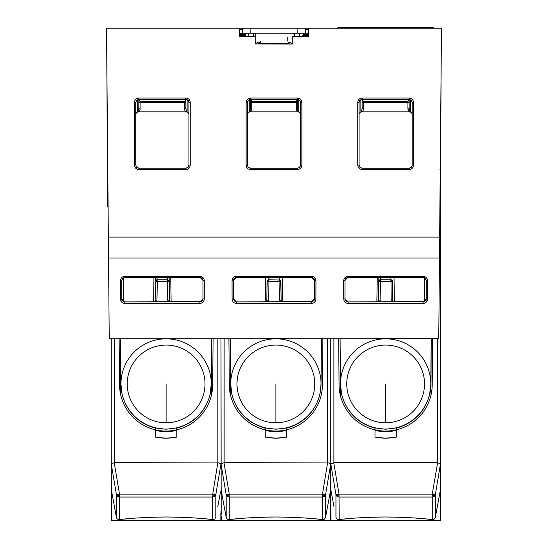 <?xml version="1.0" encoding="UTF-8"?>
<svg xmlns="http://www.w3.org/2000/svg" width="548" height="548" viewBox="0 0 548 548"><rect width="100%" height="100%" fill="white"/><g stroke="black" fill="none" stroke-linecap="round" stroke-linejoin="round"><path stroke-width="0.82" d="M218.056 462.916L114.368 462.628L111.23 463.841L111.23 338.705M114.402 506.441L116.416 517.367L116.416 494.611L117.491 496.358L119.498 497.05L119.498 494.145L116.416 494.611L111.237 463.8L111.436 520.6L220.796 520.6L220.981 511.421M112.23 494.632L112.559 496.413M113.826 503.297L114.217 505.434M116.56 517.881L116.793 518.353M117.053 518.703L117.936 519.353M117.971 519.374L118.539 519.552M118.8 519.6L119.341 519.614M114.237 462.793L119.498 494.145L212.727 494.145L217.864 462.628L220.995 463.8L215.816 494.611L212.727 494.145L212.727 497.05L214.741 496.358L215.816 494.611L215.816 517.367L214.706 519.12L212.727 519.6C201.678 518.141 186.142 517.271 166.113 516.99C146.09 517.271 130.554 518.141 119.498 519.6L122.649 519.257M220.995 338.705L221.18 514.531M119.498 495.926L117.943 495.789L117.382 494.481M214.741 496.358L214.282 495.789L214.85 494.481M214.282 495.789L212.727 495.926M166.688 516.99L171.325 517.024M174.62 517.079L179.888 517.216M181.299 517.264L183.498 517.353M185.019 517.422L188.916 517.613M194.787 517.976L200.856 518.442M201.808 518.518L203.329 518.655M206.795 518.977L210.042 519.305M210.466 519.353L212.377 519.559M123.451 519.175L134.397 518.196M139.178 517.86L150.679 517.278M151.508 517.244L152.07 517.23M153.193 517.189L153.755 517.175M154.063 517.161L157.16 517.086M159.139 517.045L162.139 517.011M162.955 517.004L164.311 516.99M220.529 491.782L217.823 506.441M218.008 505.434L218.405 503.297M218.96 500.29L219.673 496.413M219.837 495.515L219.919 495.07M220.31 492.974L220.44 492.268M220.844 513.599L220.817 514.387M220.81 514.764L220.796 515.894M111.436 515.894L111.415 514.36M111.408 514.182L111.367 513.161M111.34 512.633L111.306 512.12M119.135 338.705L119.533 384.49A46.58 46.58 0 0 0 155.454 429.838C162.564 431.475 169.668 431.475 176.778 429.838A46.58 46.58 0 0 0 212.693 384.49L213.097 338.705M155.454 437.112L166.113 438.195L176.778 437.126L176.778 427.947L166.113 429.221L155.454 427.947L155.454 437.112A53.944 53.889 -0 0 0 176.778 437.112M195.746 338.705L120.56 338.705L120.786 395.224M211.672 338.705L211.439 395.224L211.336 338.705M155.454 428.18C138.123 423.241 127.033 412.11 122.177 394.786L120.957 384.333L120.786 365.331M120.56 338.705L120.957 383.936A45.162 45.114 -0 0 0 183.361 425.632A45.162 45.114 -0 0 0 166.113 338.822A45.162 45.114 -0 0 0 120.957 383.963L120.957 384.333M211.275 383.963L211.275 383.936A45.162 45.114 -0 0 1 211.275 383.963L210.048 394.786C205.192 412.11 194.102 423.241 176.778 428.18M176.778 430.406C169.668 432.016 162.557 432.016 155.454 430.406M166.113 345.082A38.887 38.853 -0 0 0 127.225 383.936A38.887 38.853 -0 0 0 166.113 422.789A38.887 38.853 -0 0 0 205 383.936A38.887 38.853 -0 0 0 166.113 345.082M327.82 462.916L224.132 462.628L221.002 463.8L226.18 494.611L227.256 496.358L229.263 497.05L229.263 494.145L226.18 494.611L226.18 517.367L220.995 489.241M221.995 494.632L222.324 496.413M223.591 503.297L223.981 505.434M224.166 506.441L226.338 517.922L227.489 519.251L229.448 519.579M224.002 462.793L229.263 494.145L322.491 494.145L327.622 462.628L330.752 463.8L325.581 494.611L322.491 494.145L322.491 497.05L324.505 496.358L325.581 494.611L325.581 517.367L327.588 506.441M330.759 338.705L330.759 463.841L333.896 462.628L437.386 462.628L440.517 463.8L435.345 494.611L432.256 494.145L432.256 497.05L434.269 496.358L435.345 494.611L435.345 517.367L437.352 506.441M440.058 491.782L435.249 517.75L434.132 519.189L432.256 519.6C421.207 518.141 405.671 517.271 385.641 516.99C365.619 517.271 350.076 518.141 339.027 519.6L337.054 519.12L335.945 517.367L335.945 494.611L337.013 496.358L339.027 497.05L339.027 494.145L335.945 494.611L330.766 463.8L330.739 511.421M327.773 505.434L328.17 503.297M328.725 500.29L329.437 496.413M329.601 495.515L329.684 495.07M330.074 492.974L330.204 492.268M330.293 491.782L325.539 517.565L324.368 519.189L322.491 519.6C311.442 518.141 295.906 517.271 275.877 516.99C255.854 517.271 240.319 518.141 229.263 519.6L229.263 497.05L322.491 497.05L322.491 519.6M228.9 338.705L229.297 384.49A46.58 46.58 0 0 0 265.218 429.838C272.322 431.475 279.432 431.475 286.542 429.838A46.58 46.58 0 0 0 322.457 384.49L322.861 338.705M265.218 437.112L275.877 438.195L286.542 437.126L286.542 427.947L275.877 429.221L265.218 427.947L265.218 437.112A53.944 53.889 -0 0 0 286.542 437.112M265.218 428.18C247.888 423.241 236.798 412.11 231.941 394.786L230.722 384.333L230.55 365.331L230.55 395.224M275.877 338.822A45.162 45.114 -0 0 0 230.722 383.936A45.162 45.114 -0 0 0 293.125 425.632A45.162 45.114 -0 0 0 275.877 338.822M321.436 338.705L321.039 383.936A45.162 45.114 -0 0 1 321.039 383.963L321.436 338.705L230.324 338.705L230.55 365.331M230.324 338.705L230.722 383.963M321.039 383.963L319.813 394.786C314.956 412.11 303.866 423.241 286.542 428.18M276.452 516.99L281.09 517.024M284.385 517.079L289.645 517.216M291.063 517.264L293.262 517.353M294.783 517.422L298.681 517.613M304.551 517.976L310.62 518.442M311.572 518.518L313.093 518.655M316.559 518.977L319.806 519.305M320.231 519.353L322.135 519.559M330.608 513.599L330.581 514.387M330.567 514.764L330.56 520.6L221.2 520.6L221.2 515.894M330.56 515.894L330.759 511.195L330.944 514.531M221.173 514.182L221.139 513.277M231.016 519.408L232.414 519.257M233.215 519.175L243.47 518.25M249.689 517.812L250.224 517.778M251.237 517.716L260.444 517.278M261.273 517.244L261.834 517.23M262.958 517.189L263.519 517.175M265.506 517.12L266.095 517.106M268.904 517.045L271.568 517.011M272.719 517.004L274.075 516.99M228.564 519.6L229.098 519.614M227.146 494.481L227.708 495.789L227.256 496.358M324.505 496.358L324.046 495.789L324.615 494.481M324.046 495.789L322.491 495.926M227.708 495.789L229.263 495.926M333.931 506.441L330.759 489.241M336.91 494.481L337.472 495.789L337.013 496.358M337.472 495.789L339.027 495.926M432.256 495.926L433.81 495.789L434.269 496.358M386.217 516.99L391.43 517.031M392.306 517.045L393.416 517.059M394.142 517.079L399.41 517.216M400.828 517.264L403.02 517.353M404.547 517.422L408.445 517.613M414.315 517.976L420.665 518.463M421.337 518.518L422.857 518.655M426.323 518.977L431.899 519.559M432.365 519.607L433.112 519.572M434.132 519.189L434.763 518.627M435.078 518.155L435.235 517.792M437.537 505.434L437.934 503.297M438.489 500.29L439.201 496.413M439.366 495.515L439.448 495.07M439.839 492.974L439.969 492.268M440.373 513.599L440.325 520.6L330.965 520.6L330.965 515.894M440.325 515.894L440.503 511.462M440.441 512.257L440.393 513.072M330.937 514.182L330.903 513.277M440.524 511.195L440.332 193.211M433.81 495.789L434.379 494.481M437.585 462.916L432.256 494.145L339.027 494.145L333.759 462.793M440.524 171.161L440.524 193.211M338.664 338.705L339.061 384.49A46.58 46.58 0 0 0 374.983 429.838C382.086 431.475 389.196 431.475 396.307 429.838A46.58 46.58 0 0 0 432.221 384.49L432.619 338.705M374.983 437.112L385.641 438.195L396.307 437.126L396.307 430.406C389.196 432.016 382.086 432.016 374.983 430.406L374.983 437.112A53.944 53.889 -0 0 0 396.307 437.112M430.803 383.963L430.803 383.936A45.162 45.114 -0 0 0 385.641 338.822A45.162 45.114 -0 0 0 340.479 383.936A45.162 45.114 -0 0 0 402.89 425.632A45.162 45.114 -0 0 0 430.803 383.936A45.162 45.114 -0 0 1 430.803 383.963L431.201 338.705L430.968 395.224L430.968 365.331L430.803 384.333L429.577 394.786C424.721 412.11 413.63 423.241 396.307 428.18M374.983 428.18C357.652 423.241 346.562 412.11 341.705 394.786L340.479 384.333L340.315 365.331L340.315 395.224M340.082 338.705L340.315 365.331M396.307 430.406L396.307 427.947L385.641 429.221L374.983 427.947L374.983 430.406M431.201 338.705L340.089 338.705L340.479 383.963M385.641 345.082A38.887 38.853 -0 0 0 346.754 383.936A38.887 38.853 -0 0 0 385.641 422.789A38.887 38.853 -0 0 0 424.529 383.936A38.887 38.853 -0 0 0 385.641 345.082M286.542 430.406C279.432 432.016 272.322 432.016 265.218 430.406M275.877 345.082A38.887 38.853 -0 0 0 236.989 383.936A38.887 38.853 -0 0 0 275.877 422.789A38.887 38.853 -0 0 0 314.764 383.936A38.887 38.853 -0 0 0 275.877 345.082M432.256 519.6L432.256 497.05L339.027 497.05L339.212 519.579M340.781 519.408L342.178 519.257M342.98 519.175L353.234 518.25M359.454 517.812L359.988 517.778M361.002 517.716L370.208 517.278M371.037 517.244L371.599 517.23M372.722 517.189L373.277 517.175M375.27 517.12L375.86 517.106M378.661 517.045L381.333 517.011M382.483 517.004L383.833 516.99M338.328 519.6L338.863 519.614M331.759 494.632L332.088 496.413M333.355 503.297L333.746 505.434M108.086 206.986L107.449 206.986L107.449 134.034M109.23 337.465L109.237 338.705L260.293 338.705L274 338.246L287.7 338.705L371.941 338.705L385.641 338.246L438.756 338.705L441.469 28.229L305.366 28.229L305.366 33.25L308.449 33.25M439.64 237.099L108.353 237.099L109.237 338.705M108.353 237.099L106.531 28.229L239.503 28.229L239.572 36.387L255.183 36.305L239.572 36.305M127.232 338.705L127.232 338.342M407.918 102.408L408.801 102.544L409.171 101.976L407.918 101.976L407.918 101.174L409.171 99.921L362.125 99.921L362.125 108.374L363.379 109.175L363.071 110.634L362.043 111.84L409.171 111.84A3.137 3.137 0 0 1 412.219 114.237M362.125 111.84A3.137 3.137 0 0 0 359.07 114.285M297.605 111.84L298.776 111.388L297.872 110.463L297.523 108.374L296.269 109.175L296.708 110.881L297.605 111.84L250.484 111.84A3.137 3.137 0 0 0 247.422 114.285M184.621 102.408L185.512 102.544L185.875 101.976L184.621 101.976L184.621 101.174L185.875 99.921L185.875 108.374L184.621 109.175L184.936 110.634L185.957 111.84L138.836 111.84A3.137 3.137 0 0 0 135.781 114.285M138.836 111.84L137.582 111.388L138.295 110.86L138.774 109.326L138.836 101.976L140.089 102.777L140.089 101.976L138.836 101.976L139.445 102.339L138.836 101.976L138.836 99.921L137.582 99.921L137.582 111.388M185.957 111.84L187.135 111.388L186.286 110.6L185.875 108.374M185.875 111.84A3.137 3.137 0 0 1 188.923 114.237M250.484 111.84L249.23 111.388L250.135 110.463L250.484 108.374L251.738 109.175L251.738 101.976L250.484 101.976L251.738 102.777L251.738 101.174L250.484 99.921L250.484 101.976L250.847 102.544L251.738 102.408M297.523 111.84A3.137 3.137 0 0 1 300.571 114.237M362.043 111.84L360.872 111.388L361.721 110.6L362.125 108.374M409.253 111.84L410.425 111.388L409.575 110.6L409.171 108.374L407.918 109.175L409.171 111.84M407.918 109.175L407.918 101.976L407.918 102.777L409.171 101.976L409.171 99.921L410.425 99.921L410.425 111.388M407.918 101.174L363.379 101.174L362.125 99.921L360.872 99.921L360.872 111.388M362.125 101.976L362.495 102.544L362.125 101.976L363.379 101.976L363.379 102.777L362.125 101.976M187.135 111.388L187.135 99.921L138.836 99.921L140.089 101.174L140.089 101.976L184.621 101.976L184.621 102.777L185.272 102.339M139.445 102.339L140.089 102.408M244.504 34.586L240.757 34.503L240.757 35.736L239.565 35.401M138.754 111.84L139.651 110.881L140.089 109.175L138.836 108.374M251.738 101.174L296.269 101.174L297.523 99.921L298.776 99.921L298.776 111.388M249.23 111.388L249.23 99.921L297.523 99.921L297.523 101.976L297.153 102.544L297.523 101.976L296.269 101.976L296.269 102.777L297.523 101.976L297.523 108.374M251.094 102.339L250.484 101.976L250.484 108.374M296.913 102.339L296.269 102.408M362.735 102.339L363.379 102.408M409.171 108.374L409.171 101.976L408.561 102.339M307.743 34.401A1.254 1.254 180 0 1 307.243 34.503L307.243 35.736L308.435 35.408M302.825 35.209L302.702 35.736A1.254 1.254 -179 0 1 303.955 34.503L307.243 34.503L308.497 33.25M303.345 33.25L303.955 34.503L303.503 34.586M292.748 44.025L255.245 43.943L292.748 44.025L292.817 36.387L308.421 36.387L308.497 28.229M433.441 28.229L433.441 27.4L337.856 27.4L337.856 28.229M441.263 51.019L440.25 202.918L439.88 205.877M439.88 169.77L440.537 169.709M107.449 167.9L106.73 51.437M245.264 33.25L245.319 36.305L245.264 33.25M245.264 33.229L245.319 36.305M244.655 33.25L244.052 34.503A1.254 1.254 -1 0 1 245.305 35.736L245.182 35.209M239.503 33.25L240.757 34.503A1.254 1.254 180 0 1 240.257 34.401M305.366 28.229L239.503 28.229L242.641 28.229L239.503 28.229L242.641 28.229L242.641 33.25L305.366 33.25M288.529 43.402L261.458 43.504L258.951 43.285L258.951 42.155L257.964 42.025L256.69 43.066L256.69 43.943M289.851 43.943L290.022 42.189L289.056 42.292L289.056 43.285M290.022 42.189L291.296 43.285L291.296 43.943M307.243 35.736L302.702 35.736L302.688 36.305M259.471 43.415L288.536 43.415M258.951 43.285L259.471 43.402M258.951 42.155L260.204 43.552M287.803 43.662L289.056 42.292M287.803 41.155L287.803 37.127M260.204 41.264L260.204 43.463M299.722 36.305L299.722 35.134A6.898 6.898 -0 0 0 299.455 33.25M294.701 36.305L294.701 35.134A1.884 1.884 -0 0 0 293.447 33.36M254.56 33.25L254.56 33.36A1.884 1.884 -0 0 0 253.306 35.134L253.306 36.305M248.545 33.25A6.898 6.898 -0 0 0 248.285 35.134L248.285 36.305M254.56 33.36L255.183 33.25L255.183 37.011M350.521 338.705L350.521 338.342M212.727 519.6L212.727 497.05L119.498 497.05L119.498 519.6L118.361 519.511L117.142 518.798L116.457 517.565L111.23 489.241M117.943 495.789L117.491 496.358M405.876 338.705L365.413 338.705M294.228 338.705L253.765 338.705M309.12 338.705L309.12 338.342M255.245 44.025L255.183 36.387M138.911 99.38L185.793 99.38L187.149 99.688L188.444 100.846L188.93 102.51L188.923 165.064L188.005 167.284L185.786 168.202L138.918 168.202L136.466 167.024L135.781 165.064L135.774 102.51L136.699 100.298L138.843 99.304L185.793 99.38M409.075 168.202L361.858 168.181L359.755 167.024L359.07 165.064L359.07 102.51L359.755 100.558L362.201 99.38L409.431 99.4L411.301 100.298L412.219 102.51L412.212 165.064L411.733 166.736L409.151 168.277L362.132 168.277L362.132 169.531L409.151 169.531C411.822 169.27 413.281 167.811 413.541 165.14L413.541 102.442C413.281 99.777 411.822 98.311 409.151 98.051L362.132 98.051C359.467 98.311 358.002 99.777 357.741 102.442L359.07 102.51M250.559 99.38L297.434 99.38L299.886 100.558L300.571 102.51L300.551 165.421L299.386 167.517L297.434 168.202L250.566 168.202L248.114 167.024L247.429 165.064L247.422 102.51L248.34 100.298L250.484 99.304L248.271 100.222L247.354 102.442L246.1 102.442L246.1 165.14C246.36 167.811 247.819 169.27 250.484 169.531L297.509 169.531C300.174 169.27 301.64 167.811 301.9 165.14L300.564 165.064M292.817 36.387L308.421 36.305M423.166 303.476C425.803 303.14 427.269 301.681 427.57 299.078L426.317 298.776L423.166 301.907L423.166 303.476L348.117 303.476L348.117 301.907L344.973 298.776L343.719 299.078L343.678 280.692L344.932 280.432L348.062 277.295L348.062 276.281C345.439 276.61 343.98 278.083 343.678 280.692M427.604 280.692C427.31 278.083 425.851 276.61 423.22 276.281L423.22 277.295L426.351 280.432L427.604 280.692L427.57 299.078M343.719 299.078C344.021 301.681 345.487 303.14 348.117 303.476M232.037 280.692L233.29 280.432L236.421 277.295L236.421 276.281C233.791 276.61 232.331 278.083 232.037 280.692L232.071 299.078C232.373 301.681 233.838 303.14 236.469 303.476L236.469 301.907L233.325 298.776L232.071 299.078M311.524 303.476C314.155 303.14 315.621 301.681 315.922 299.078L314.668 298.776L311.524 301.907L311.524 303.476L236.469 303.476M315.956 280.692C315.662 278.083 314.203 276.61 311.579 276.281L311.579 277.295L314.703 280.432L315.956 280.692L315.922 299.078M120.389 280.692L121.642 280.432L124.773 277.295L124.773 276.281C122.149 276.61 120.683 278.083 120.389 280.692L120.423 299.078C120.724 301.681 122.19 303.14 124.828 303.476L124.828 301.907L121.683 298.776L120.423 299.078M199.876 303.476C202.513 303.14 203.979 301.681 204.281 299.078L203.02 298.776L199.876 301.907L199.876 303.476L124.828 303.476M204.315 280.692C204.02 278.083 202.555 276.61 199.931 276.281L199.931 277.295L203.061 280.432L204.315 280.692L204.281 299.078M344.993 280.494L344.973 298.776L345.007 280.192L345.685 278.514L347.199 277.487L424.084 277.487L425.597 278.514L426.296 280.494L426.2 299.324L425.351 300.921L424.036 301.715L348.117 301.907L423.118 301.852M345.028 298.722L345.932 300.921L348.172 301.852M377.983 301.852L378.428 300.784L378.771 281.288L380.579 281.288L380.339 279.747L379.565 279.953M378.387 301.105L378.23 301.53M424.81 277.822L424.529 301.263M391.601 279.891L392.128 280.281L390.95 279.747L390.779 280.199L391.752 280.357L391.964 281.24L392.519 281.288L392.854 300.784L393.3 301.852M392.861 300.927L392.286 280.494M426.18 300.756L424.611 300.77L424.371 301.585M391.889 280.055L390.95 279.747L390.902 277.35M380.387 277.35L380.339 279.747L379.237 280.199L378.771 281.288L379.319 281.24L379.538 280.357L380.511 280.199L380.339 279.747L390.95 279.747L391.224 301.852M392.854 300.784L391.025 300.784M380.065 301.852L380.579 281.288L392.519 281.288M380.257 300.784L378.428 300.784M379.161 280.275L379.538 280.357L378.771 281.288L378.839 277.35L378.771 281.288M233.345 280.494L233.325 298.776L233.359 280.192L234.044 278.514L235.558 277.487L312.442 277.487L313.956 278.514L314.634 280.192L314.614 298.722L314.093 300.441L312.394 301.715L236.469 301.907L311.47 301.852M233.38 298.722L234.291 300.921L236.524 301.852M281.22 300.927L280.638 280.494M281.651 301.852L281.213 300.784L280.871 281.288L280.323 281.24L280.405 280.199L279.302 279.747L279.254 277.35M268.739 277.35L268.691 279.747L280.24 280.055M266.342 301.852L266.787 300.784L267.232 280.74M267.356 280.494L267.123 281.288L268.938 281.288L268.691 279.747L267.52 280.275L268.034 279.891M267.705 280.096L268.691 279.747L268.863 280.199L267.89 280.357L267.671 281.24L267.123 281.288L266.787 300.784L268.616 300.784L268.938 281.288L280.871 281.288M280.48 280.275L279.131 280.199L279.302 279.747L279.062 281.288L279.576 301.852M281.213 300.784L279.384 300.784M268.417 301.852L268.616 300.784M124.882 301.852L122.868 301.126L121.8 299.324L121.697 280.494L122.601 278.288L124.828 277.35L200.794 277.487L202.308 278.514L202.986 280.192L202.966 298.722L202.267 300.688L200.746 301.715L124.828 301.907L199.821 301.852M169.572 300.927L170.01 301.852M169.565 300.784L169.154 277.35L169.565 300.784L167.736 300.784L167.935 301.852M155.55 277.35L155.591 280.734M155.707 280.494L155.481 281.288L157.29 281.288L157.05 279.747L155.872 280.275L156.392 279.891M156.269 279.953L157.05 279.747L157.091 277.35M167.736 300.784L167.414 281.288L167.654 279.747L167.489 280.199L168.455 280.357L168.674 281.24L169.222 281.288L168.832 280.275L167.654 279.747L157.05 279.747L157.214 280.199L155.947 280.199L156.029 281.24L155.481 281.288L155.139 300.784L155.481 281.288M154.694 301.852L155.139 300.784L156.968 300.784L157.29 281.288L169.222 281.288L169.113 280.734M168.996 280.494L168.702 280.144M167.654 279.747L167.613 277.35M156.769 301.852L156.968 300.784M123.184 277.822L123.622 301.585L123.382 300.77L121.814 300.756M114.368 462.628L114.368 338.705M217.864 338.705L217.864 462.628M166.113 384.059L166.113 422.789M327.622 338.705L327.622 462.628M224.132 462.628L224.132 338.705M437.386 338.705L437.386 462.628M333.896 462.628L333.896 338.705M385.641 384.059L385.641 422.789M275.877 384.059L275.877 422.789M239.503 28.229L242.641 28.229L239.503 28.229M363.379 101.174L363.379 109.175M184.621 109.175L184.621 102.777L140.089 102.777L140.089 101.976M140.089 109.175L140.089 102.777M184.621 101.976L184.621 102.777M184.621 101.174L140.089 101.174M245.305 35.736L244.052 35.736L244.066 36.305M244.052 34.503L244.052 35.736L240.757 35.736M296.269 109.175L296.269 102.777L251.738 102.777M250.402 111.84L251.422 110.634L251.738 109.175M296.269 101.174L296.269 102.777M296.269 101.976L251.738 101.976M303.955 34.503L303.941 36.305M305.366 29.482L308.483 29.482M407.918 102.777L363.379 102.777M407.918 101.976L363.379 101.976M239.544 33.25L242.641 33.25M239.51 29.482L242.641 29.482M256.69 43.066L256.779 43.943M257.964 42.025L258.156 43.943M291.228 43.943L291.296 43.285M250.169 28.229L250.169 33.25M297.838 28.229L297.838 33.25M209.398 338.705L209.398 338.342M432.687 338.705L432.687 338.342M321.046 338.705L321.046 338.342M185.861 98.051L138.843 98.051C136.178 98.311 134.712 99.777 134.452 102.442L134.452 165.14C134.712 167.811 136.178 169.27 138.843 169.531L185.861 169.531C188.526 169.27 189.992 167.811 190.252 165.14L190.252 102.442C189.992 99.777 188.526 98.311 185.861 98.051L185.861 99.304L188.08 100.222L188.998 102.442L190.252 102.442M357.741 102.442L357.741 165.14C358.002 167.811 359.467 169.27 362.132 169.531M246.1 102.442C246.36 99.777 247.819 98.311 250.484 98.051L250.484 99.304L297.653 99.311L299.722 100.222L300.647 102.442L301.9 102.442L301.9 165.14M250.484 98.051L297.509 98.051C300.174 98.311 301.64 99.777 301.9 102.442M138.843 98.051L138.843 99.304L136.623 100.222L135.774 102.51M134.452 165.14L135.705 165.14L135.705 102.442L134.452 102.442M135.781 165.064L136.623 167.359L138.843 168.277L138.843 169.531M185.861 169.531L185.861 168.277L188.08 167.359L188.998 165.14L190.252 165.14M188.923 165.064L188.93 102.51M185.786 168.202L138.918 168.202M409.151 169.531L409.151 168.277L411.37 167.359L412.288 165.14L413.541 165.14M357.741 165.14L358.995 165.14L359.913 167.359L362.207 168.202M359.07 165.064L358.995 102.442L359.913 100.222L362.132 99.304L362.132 98.051M362.201 99.38L409.151 99.304L409.151 98.051M413.541 102.442L412.288 102.442L411.37 100.222L409.082 99.38M412.219 102.51L412.212 165.064M297.434 99.38L297.509 98.051M297.509 169.531L297.509 168.277L250.484 168.277L250.484 169.531M297.434 168.202L299.722 167.359L300.64 165.291L300.571 102.51M246.1 165.14L247.354 165.14L248.271 167.359L250.566 168.202M247.429 165.064L247.422 102.51M423.22 276.281L348.062 276.281M311.579 276.281L236.421 276.281M199.931 276.281L124.773 276.281M439.462 258.046L108.531 258.046M426.255 298.722L426.296 280.494M348.124 277.35L423.166 277.35M394.444 301.852L394.012 277.35M426.276 289.536L426.193 299.359M377.271 277.35L376.846 301.852M314.614 298.722L314.648 280.494M236.476 277.35L311.517 277.35M282.795 301.852L282.371 277.35M265.622 277.35L265.198 301.852M203 280.494L202.966 298.722M199.876 277.35L124.828 277.35M121.718 289.536L121.807 299.359M171.154 301.852L170.723 277.35M153.55 301.852L153.981 277.35M121.738 298.722L121.697 280.494M294.071 33.729L294.071 36.305M379.237 280.199L379.682 279.891M280.405 280.199L279.959 279.891"/></g></svg>

